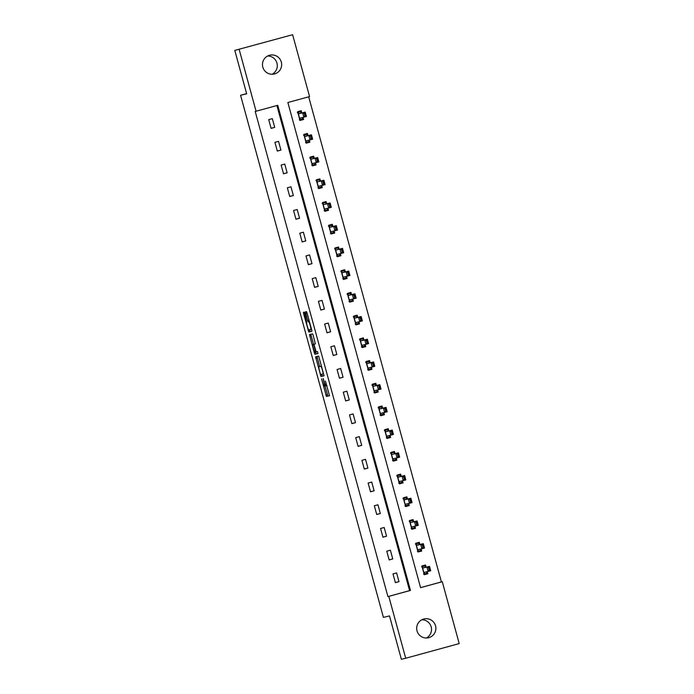 <?xml version="1.0" encoding="UTF-8"?>
<svg xmlns="http://www.w3.org/2000/svg" width="694" height="694" viewBox="0 0 694 694"><rect width="100%" height="100%" fill="white"/><g stroke="black" fill="none" stroke-linecap="round" stroke-linejoin="round"><path stroke-width="1.04" d="M321.565 378.855L326.44 396.456L329.511 395.71L325.434 381.075A4.745 0.564 -105.3 0 1 326.137 385.777L325.885 385.847A4.745 0.564 -105.3 0 1 324.081 381.405L323.152 378.464L323.846 381.457A4.745 0.564 -105.3 0 1 324.549 386.168L324.298 386.228A4.745 0.564 -105.3 0 1 322.502 381.787L321.565 378.855M267.676 55.988A9.664 9.595 -103.6 0 1 272.1 74.249M281.313 62.061A9.664 9.595 -103.6 0 1 274.338 73.98A9.664 9.595 -103.6 0 1 262.809 67.127A9.664 9.595 -103.6 0 1 269.784 55.208A9.664 9.595 -103.6 0 1 281.313 62.061M421.9 619.751A9.664 9.595 -103.6 0 1 426.324 638.012M435.537 625.815A9.664 9.595 -103.6 0 1 428.562 637.743A9.664 9.595 -103.6 0 1 417.033 630.889A9.664 9.595 -103.6 0 1 424.008 618.961A9.664 9.595 -103.6 0 1 435.537 625.815M304.848 313.523L304.293 312.135L303.425 312.343L303.651 313.818L308.821 332.07L311.892 331.324L311.675 329.858L307.06 312.994L306.496 311.606L305.455 311.858L307.65 320.541L308.214 321.929L308.735 321.808A3.964 0.468 -105.3 0 1 310.235 325.512A3.964 0.468 -105.3 0 1 310.825 329.45L308.804 329.945A3.964 0.468 -105.3 0 1 307.303 326.232A3.964 0.468 -105.3 0 1 306.705 322.294L304.848 313.523M310.825 329.45L311.511 329.26L310.825 329.45M326.137 385.777L326.917 385.569L326.137 385.777M405.712 658.25L401.375 659.3L389.499 615.908L383.418 617.391L240.584 95.278L246.665 93.794L234.798 50.41L292.625 34.7L309.559 96.579L287.871 102.521L420.59 587.653L442.278 581.711L459.202 643.59L405.712 658.25L388.787 596.363L410.475 590.429L277.756 105.297L256.069 111.231L239.144 49.352M256.069 111.231L255.201 111.448L387.92 596.58L388.787 596.363M315.588 356.794L320.984 376.512L324.055 375.775L318.659 356.048L315.588 356.794M314.339 352.908L309.507 334.569L312.578 333.823L313.141 335.211L315.336 343.903L314.087 344.207L314.313 345.673L316.178 351.849L317.479 351.537L318.026 353.532L314.903 354.296L314.339 352.908L315.787 352.509L315.64 351.979M246.622 93.621L240.584 95.278M387.92 596.58L409.599 590.637L276.889 105.531M398.989 581.65L396.595 572.914L392.986 573.903L395.372 582.639L398.989 581.65L395.346 582.535M392.769 558.939L390.384 550.203L386.766 551.192L389.161 559.928L392.769 558.939L389.126 559.824M386.558 536.228L384.172 527.492L380.555 528.481L382.941 537.217L386.558 536.228L382.914 537.104M380.347 513.508L377.952 504.772L374.344 505.761L376.729 514.497L380.347 513.508L376.703 514.393M374.135 490.797L371.741 482.061L368.124 483.05L370.518 491.786L374.135 490.797L370.492 491.682M367.915 468.086L365.53 459.35L361.912 460.339L364.307 469.075L367.915 468.086L364.272 468.971M361.704 445.375L359.31 436.639L355.701 437.628L358.087 446.363L361.704 445.375L358.061 446.251M355.493 422.655L353.099 413.919L349.49 414.908L351.875 423.644L355.493 422.655L351.849 423.54M349.273 399.944L346.887 391.208L343.27 392.197L345.664 400.932L349.273 399.944L345.629 400.828M343.062 377.232L340.676 368.497L337.058 369.486L339.453 378.221L343.062 377.232L339.418 378.117M336.85 354.521L334.456 345.786L330.847 346.774L333.233 355.51L336.85 354.521L333.207 355.397M330.639 331.801L328.245 323.066L324.636 324.055L327.021 332.799L330.639 331.801L326.995 332.686M324.419 309.09L322.033 300.355L318.416 301.343L320.81 310.079L324.419 309.09L320.775 309.975M318.208 286.379L315.822 277.643L312.205 278.632L314.59 287.368L318.208 286.379L314.564 287.264M311.996 263.668L309.602 254.932L305.993 255.921L308.379 264.657L311.996 263.668L308.353 264.544M305.785 240.948L303.391 232.212L299.773 233.21L302.168 241.946L305.785 240.948L302.142 241.833M299.565 218.237L297.179 209.501L293.562 210.49L295.956 219.226L299.565 218.237L295.922 219.122M293.354 195.526L290.968 186.79L287.351 187.779L289.736 196.515L293.354 195.526L289.71 196.411M287.143 172.815L284.748 164.079L281.139 165.068L283.525 173.804L287.143 172.815L283.499 173.7M280.923 150.095L278.537 141.359L274.919 142.357L277.314 151.092L280.923 150.095L277.288 150.98M274.711 127.384L272.326 118.648L268.708 119.637L271.102 128.373L274.711 127.384L271.068 128.269M420.581 587.627L441.401 581.919L308.691 96.813M426.107 567.189L425.509 564.994L421.891 565.983L424.286 574.719L427.894 573.73L427.322 571.639M419.896 544.478L419.297 542.283L415.68 543.272L418.066 552.008L421.683 551.019L421.111 548.919M413.685 521.767L413.077 519.563L409.469 520.552L411.854 529.288L415.472 528.299L414.899 526.208M407.465 499.055L406.866 496.852L403.249 497.841L405.643 506.577L409.26 505.588L408.688 503.497M401.253 476.336L400.655 474.141L397.037 475.13L399.432 483.865L403.041 482.877L402.468 480.786M395.042 453.624L394.444 451.43L390.826 452.419L393.212 461.154L396.829 460.165L396.257 458.066M388.831 430.913L388.224 428.71L384.615 429.699L387 438.443L390.618 437.446L390.045 435.355M382.611 408.202L382.012 405.999L378.395 406.988L380.789 415.723L384.398 414.734L383.825 412.644M376.4 385.482L375.801 383.288L372.184 384.276L374.578 393.012L378.187 392.023L377.614 389.933M370.188 362.771L369.581 360.576L365.972 361.565L368.358 370.301L371.975 369.312L371.403 367.213M363.977 340.06L363.37 337.857L359.761 338.854L362.147 347.59L365.764 346.592L365.191 344.502M357.757 317.349L357.158 315.145L353.541 316.134L355.935 324.87L359.544 323.881L358.972 321.79M351.546 294.629L350.947 292.434L347.33 293.423L349.724 302.159L353.333 301.17L352.76 299.079M345.334 271.918L344.727 269.723L341.118 270.712L343.504 279.448L347.121 278.459L346.549 276.359M339.114 249.207L338.516 247.003L334.898 248.001L337.293 256.737L340.91 255.739L340.338 253.648M332.903 226.496L332.305 224.292L328.687 225.281L331.081 234.017L334.69 233.028L334.118 230.937M326.692 203.776L326.093 201.581L322.476 202.57L324.861 211.306L328.479 210.317L327.906 208.226M320.481 181.065L319.873 178.87L316.264 179.859L318.65 188.595L322.268 187.606L321.695 185.506M314.261 158.353L313.662 156.15L310.044 157.148L312.439 165.883L316.048 164.886L315.484 162.795M308.049 135.642L307.451 133.439L303.833 134.428L306.228 143.164L309.836 142.175L309.264 140.084M301.838 112.922L301.231 110.728L297.622 111.717L300.008 120.452L303.625 119.463L303.052 117.373M234.798 50.41L292.625 34.7M441.401 581.919L442.278 581.711M409.599 590.637L410.475 590.429M427.894 573.73L424.251 574.615M421.683 551.019L418.04 551.895M415.472 528.299L411.828 529.184M409.26 505.588L405.617 506.473M403.041 482.877L399.397 483.761M396.829 460.165L393.186 461.042M390.618 437.446L386.974 438.33M384.398 414.734L380.763 415.619M378.187 392.023L374.543 392.908M371.975 369.312L368.332 370.188M365.764 346.592L362.121 347.477M359.544 323.881L355.901 324.766M353.333 301.17L349.689 302.055M347.121 278.459L343.478 279.344M340.91 255.739L337.267 256.624M334.69 233.028L331.047 233.913M328.479 210.317L324.835 211.202M322.268 187.606L318.624 188.49M316.048 164.886L312.413 165.771M309.836 142.175L306.193 143.059M303.625 119.463L299.982 120.348M324.966 386.055L327.88 396.057L329.537 395.658M321.721 374.205L322.432 376.122L324.081 375.723M317.002 356.447L319.63 366.536M320.229 373.502L320.628 374.474L323.317 373.814L322.597 370.717A4.745 0.564 -105.3 0 0 320.802 366.276L318.962 366.718A4.745 0.564 -105.3 0 0 318.954 366.718A4.745 0.564 -105.3 0 0 319.665 371.429L320.229 373.502M318.962 366.718L320.802 366.276M313.549 344.311L311.172 335.644L309.732 336.043M310.921 334.23L311.172 335.644M318.052 353.489L314.903 354.296M314.243 344.12L312.794 344.519A3.964 0.468 -105.3 0 0 313.393 348.457A3.964 0.468 -105.3 0 0 314.894 352.162L315.605 351.988L314.07 345.733L313.514 344.345L312.794 344.519L314.955 343.946L313.514 344.345M315.787 352.509L316.351 353.897M309.567 329.754L310.27 331.671L311.927 331.272M426.749 572.871L427.218 573.114L426.853 571.752L427.218 573.114L424.077 573.973M422.065 566.608L425.222 565.836L422.091 566.694M428.953 567.701L428.519 567.822L429.118 570L429.551 569.887L428.953 567.701L429.517 566.365L430.705 570.737L428.103 571.448L426.914 567.076L429.517 566.365L425.691 567.293L425.222 565.836L425.596 567.215M428.519 567.822L426.914 567.076L423.088 568.004L422.342 567.007L424.147 573.582L424.286 572.376L428.103 571.448L429.118 570M424.945 566.295L425.222 565.836M421.614 566.825L422.342 567.007M424.147 573.582L423.6 574.111M429.551 569.887L430.705 570.737M420.529 550.16L420.998 550.403L420.633 549.041L420.998 550.403L417.866 551.262M415.853 543.888L419.011 543.124L415.88 543.983M422.741 544.99L422.308 545.102L422.906 547.288L423.34 547.167L422.741 544.99L423.297 543.654L424.494 548.017L421.891 548.737L420.694 544.365L423.297 543.654L419.48 544.582L419.011 543.124L419.384 544.495M422.308 545.102L420.694 544.365L416.877 545.293L416.131 544.296L417.927 550.871L418.066 549.657L421.891 548.737L422.906 547.288M418.734 543.584L419.011 543.124M415.394 544.113L416.131 544.296M417.927 550.871L417.389 551.392M423.34 547.167L424.494 548.017M414.422 526.347L414.786 527.692L411.655 528.55M409.634 521.177L412.8 520.413L409.66 521.272M412.8 520.413L413.173 521.784L412.8 520.413L412.522 520.873M410.588 522.521L409.92 521.584L411.716 528.16L411.854 526.946L415.68 526.017L414.483 521.654L410.657 522.582M409.182 521.402L409.92 521.584M416.088 522.391L416.686 524.577L417.12 524.456L416.521 522.27L414.483 521.654L417.085 520.942L413.26 521.871M416.521 522.27L417.085 520.942L418.282 525.306L415.68 526.017L416.686 524.577M411.716 528.16L411.178 528.681M414.318 527.449L414.786 527.692L414.422 526.321M417.12 524.456L418.282 525.306M408.107 504.729L408.575 504.98L408.211 503.61L408.575 504.98L405.443 505.839M403.422 498.466L406.58 497.693L403.448 498.561M410.31 499.559L409.876 499.68L410.475 501.866L410.909 501.745L410.31 499.559L410.874 498.223L412.062 502.595L409.46 503.306L408.272 498.943L410.874 498.223L407.048 499.151L406.58 497.693L406.962 499.073M409.876 499.68L408.272 498.943L404.446 499.862L403.7 498.873L405.504 505.449L405.643 504.234L409.46 503.306L410.475 501.866M406.302 498.153L406.58 497.693M402.971 498.691L403.7 498.873M405.504 505.449L404.958 505.969M410.909 501.745L412.062 502.595M401.991 480.925L402.364 482.261L399.224 483.119M397.211 475.754L400.369 474.982L397.237 475.841M404.099 476.847L403.665 476.969L404.264 479.146L404.697 479.034L404.099 476.847L404.654 475.511L405.851 479.884L403.249 480.595L402.052 476.223L404.654 475.511L400.837 476.44L400.369 474.982L400.742 476.362M403.665 476.969L402.052 476.223L398.235 477.151L397.488 476.153L399.284 482.729L399.423 481.523L403.249 480.595L404.264 479.146M400.091 475.442L400.369 474.982M396.751 475.971L397.488 476.153M399.284 482.729L398.746 483.258M401.887 482.018L402.364 482.261L401.991 480.899M404.697 479.034L405.851 479.884M395.78 458.205L396.144 459.549L393.012 460.408M391 453.035L394.157 452.271L391.017 453.13M394.157 452.271L394.53 453.642L394.157 452.271L393.88 452.731M391.945 454.388L391.277 453.442L393.073 460.018L393.212 458.812L397.037 457.884L395.84 453.512L392.023 454.44M390.54 453.26L391.277 453.442M397.454 454.249L398.052 456.435L398.486 456.314L397.888 454.136L395.84 453.512L398.443 452.8L394.617 453.729M397.888 454.136L398.443 452.8L399.64 457.164L397.037 457.884L398.052 456.435M393.073 460.018L392.535 460.538M395.675 459.307L396.144 459.549L395.78 458.187M398.486 456.314L399.64 457.164M389.464 436.595L389.933 436.838L389.568 435.468L389.933 436.838L386.801 437.697M384.78 430.323L387.946 429.56L384.806 430.419M391.668 431.416L391.234 431.538L391.832 433.724L392.266 433.603L391.668 431.416L392.231 430.089L393.429 434.453L390.826 435.164L389.629 430.801L392.231 430.089L388.406 431.017L387.946 429.56L388.319 430.931M391.234 431.538L389.629 430.801L385.803 431.729L385.066 430.731L386.862 437.307L387 436.092L390.826 435.164L391.832 433.724M387.668 430.02L387.946 429.56M384.329 430.549L385.066 430.731M386.862 437.307L386.315 437.827M392.266 433.603L393.429 434.453M383.348 412.783L383.721 414.127L380.581 414.986M378.568 407.612L381.726 406.849L378.594 407.708M385.456 408.705L385.023 408.827L385.621 411.013L386.055 410.891L385.456 408.705L386.02 407.369L387.209 411.742L384.606 412.453L383.418 408.089L386.02 407.369L382.194 408.298L381.726 406.849L382.108 408.219M385.023 408.827L383.418 408.089L379.592 409.009L378.846 408.02L380.65 414.596L380.789 413.381L384.606 412.453L385.621 411.013M381.448 407.3L381.726 406.849M378.117 407.838L378.846 408.02M380.65 414.596L380.104 415.116M383.253 413.876L383.721 414.127L383.357 412.757M386.055 410.891L387.209 411.742M377.137 390.071L377.51 391.407L374.37 392.266M372.357 384.901L375.515 384.129L372.383 384.988M375.515 384.129L375.888 385.508L375.515 384.129L375.237 384.589M373.303 386.246L372.635 385.3L374.43 391.876L374.569 390.67L378.395 389.742L377.198 385.37L373.381 386.298M371.897 385.118L372.635 385.3M378.811 386.116L379.41 388.293L379.844 388.18L379.245 385.994L377.198 385.37L379.8 384.658L375.983 385.586M379.245 385.994L379.8 384.658L380.997 389.03L378.395 389.742L379.41 388.293M374.43 391.876L373.893 392.405M377.033 391.164L377.51 391.407L377.137 390.045M379.844 388.18L380.997 389.03M370.822 368.453L371.29 368.696L370.926 367.334L371.29 368.696L368.158 369.555M366.137 362.181L369.303 361.418L366.163 362.277M373.034 363.283L372.6 363.396L373.19 365.582L373.624 365.46L373.034 363.283L373.589 361.947L374.786 366.311L372.184 367.031L370.986 362.658L373.589 361.947L369.763 362.875L369.303 361.418L369.676 362.788M372.6 363.396L370.986 362.658L367.161 363.587L366.423 362.589L368.219 369.165L368.358 367.959L372.184 367.031L373.19 365.582M369.026 361.878L369.303 361.418M365.686 362.407L366.423 362.589M368.219 369.165L367.681 369.685M373.624 365.46L374.786 366.311M364.714 344.64L365.079 345.985L361.947 346.844M359.926 339.47L363.083 338.707L359.952 339.566M366.814 340.563L366.38 340.685L366.979 342.871L367.412 342.749L366.814 340.563L367.378 339.236L368.575 343.599L365.972 344.311L364.775 339.947L367.378 339.236L363.552 340.164L363.083 338.707L363.465 340.077M366.38 340.685L364.775 339.947L360.949 340.875L360.203 339.878L362.008 346.453L362.147 345.239L365.972 344.311L366.979 342.871M362.806 339.166L363.083 338.707M359.475 339.696L360.203 339.878M362.008 346.453L361.461 346.974M364.61 345.742L365.079 345.985L364.714 344.614M367.412 342.749L368.575 343.599M358.494 321.929L358.867 323.274L355.727 324.133M353.714 316.759L356.872 315.996L353.74 316.854M360.602 317.852L360.169 317.973L360.767 320.16L361.201 320.038L360.602 317.852L361.166 316.516L362.355 320.888L359.752 321.6L358.564 317.236L361.166 316.516L357.341 317.444L356.872 315.996L357.245 317.366M360.169 317.973L358.564 317.236L354.738 318.164L353.992 317.167L355.796 323.742L355.935 322.528L359.752 321.6L360.767 320.16M356.595 316.447L356.872 315.996M353.263 316.985L353.992 317.167M355.796 323.742L355.25 324.263M358.399 323.022L358.867 323.274L358.503 321.903M361.201 320.038L362.355 320.888M352.179 300.311L352.647 300.554L352.283 299.192L352.647 300.554L349.516 301.413M347.503 294.048L350.661 293.276L347.529 294.135M354.391 295.141L353.957 295.262L354.556 297.44L354.99 297.327L354.391 295.141L354.946 293.805L356.143 298.177L353.541 298.888L352.344 294.516L354.946 293.805L351.129 294.733L350.661 293.276L351.034 294.655M353.957 295.262L352.344 294.516L348.527 295.444L347.781 294.447L349.576 301.023L349.715 299.817L353.541 298.888L354.556 297.44M350.383 293.736L350.661 293.276M347.043 294.265L347.781 294.447M349.576 301.023L349.039 301.552M354.99 297.327L356.143 298.177M346.072 276.498L346.436 277.843L343.304 278.702M341.283 271.328L344.45 270.565L341.309 271.423M348.171 272.43L347.737 272.542L348.336 274.729L348.77 274.616L348.171 272.43L348.735 271.094L349.932 275.457L347.33 276.177L346.132 271.805L348.735 271.094L344.909 272.022L344.45 270.565L344.823 271.935M347.737 272.542L346.132 271.805L342.307 272.733L341.569 271.736L343.365 278.311L343.504 277.106L347.33 276.177L348.336 274.729M344.172 271.024L344.45 270.565M340.832 271.554L341.569 271.736M343.365 278.311L342.827 278.832M345.968 277.6L346.436 277.843L346.072 276.481M348.77 274.616L349.932 275.457M339.756 254.889L340.225 255.132L339.86 253.77L340.225 255.132L337.093 255.991M335.072 248.617L338.23 247.853L335.098 248.712M338.23 247.853L338.611 249.224L338.23 247.853L337.952 248.313M336.026 249.961L335.349 249.025L337.154 255.6L337.293 254.386L341.118 253.457L339.921 249.094L336.096 250.022M334.621 248.842L335.349 249.025M341.526 249.831L342.125 252.017L342.558 251.896L341.96 249.719L339.921 249.094L342.524 248.383L338.698 249.311M341.96 249.719L342.524 248.383L343.712 252.746L341.118 253.457L342.125 252.017M337.154 255.6L336.607 256.121M342.558 251.896L343.712 252.746M333.536 232.169L334.014 232.421L333.649 231.05L334.014 232.421L330.873 233.279M328.861 225.906L332.018 225.142L328.887 226.001M335.749 226.999L335.315 227.12L335.913 229.306L336.347 229.185L335.749 226.999L336.304 225.663L337.501 230.035L334.898 230.746L333.71 226.383L336.304 225.663L332.487 226.591L332.018 225.142L332.391 226.513M335.315 227.12L333.71 226.383L329.884 227.311L329.138 226.313L330.943 232.889L331.073 231.675L334.898 230.746L335.913 229.306M331.741 225.593L332.018 225.142M328.401 226.131L329.138 226.313M330.943 232.889L330.396 233.41M336.347 229.185L337.501 230.035M327.429 208.365L327.794 209.709L324.662 210.568M322.649 203.195L325.807 202.422L322.667 203.281M325.807 202.422L326.18 203.802L325.807 202.422L325.529 202.882M323.595 204.539L322.927 203.594L324.723 210.169L324.861 208.963L328.687 208.035L327.49 203.663L323.673 204.591M322.19 203.411L322.927 203.594M329.103 204.409L329.702 206.586L330.136 206.474L329.537 204.288L327.49 203.663L330.092 202.952L326.275 203.88M329.537 204.288L330.092 202.952L331.29 207.324L328.687 208.035L329.702 206.586M324.723 210.169L324.185 210.698M327.325 209.458L327.794 209.709L327.429 208.339M330.136 206.474L331.29 207.324M321.114 186.747L321.582 186.99L321.218 185.628L321.582 186.99L318.451 187.848M316.429 180.475L319.596 179.711L316.455 180.57M319.596 179.711L319.969 181.082L319.596 179.711L319.318 180.171M317.384 181.828L316.716 180.882L318.511 187.458L318.65 186.252L322.476 185.324L321.279 180.952L317.453 181.88M315.978 180.7L316.716 180.882M322.884 181.689L323.482 183.875L323.916 183.763L323.317 181.576L321.279 180.952L323.881 180.24L320.055 181.169M323.317 181.576L323.881 180.24L325.078 184.604L322.476 185.324L323.482 183.875M318.511 187.458L317.973 187.979M323.916 183.763L325.078 184.604M314.903 164.036L315.371 164.278L315.007 162.917L315.371 164.278L312.231 165.137M310.218 157.764L313.376 157L310.244 157.859M317.106 158.865L316.672 158.978L317.271 161.164L317.705 161.043L317.106 158.865L317.67 157.529L318.858 161.893L316.256 162.604L315.067 158.241L317.67 157.529L313.844 158.458L313.376 157L313.757 158.371M316.672 158.978L315.067 158.241L311.242 159.169L310.496 158.171L312.3 164.747L312.439 163.532L316.256 162.604L317.271 161.164M313.098 157.46L313.376 157M309.767 157.989L310.496 158.171M312.3 164.747L311.753 165.267M317.705 161.043L318.858 161.893M308.787 140.223L309.16 141.567L306.019 142.426M304.007 135.052L307.164 134.289L304.033 135.148M310.895 136.145L310.461 136.267L311.059 138.453L311.493 138.332L310.895 136.145L311.45 134.81L312.647 139.182L310.044 139.893L308.847 135.53L311.45 134.81L307.633 135.738L307.164 134.289L307.537 135.66M310.461 136.267L308.847 135.53L305.03 136.458L304.284 135.46L306.08 142.036L306.219 140.821L310.044 139.893L311.059 138.453M306.887 134.74L307.164 134.289M303.547 135.278L304.284 135.46M306.08 142.036L305.542 142.556M308.683 141.324L309.16 141.567L308.787 140.197M311.493 138.332L312.647 139.182M302.471 118.605L302.94 118.856L302.575 117.486L302.94 118.856L299.808 119.715M297.787 112.341L300.953 111.569L297.813 112.428M304.683 113.434L304.25 113.556L304.839 115.733L305.273 115.62L304.683 113.434L305.239 112.098L306.436 116.471L303.833 117.182L302.636 112.81L305.239 112.098L301.413 113.027L300.953 111.569L301.326 112.948M304.25 113.556L302.636 112.81L298.81 113.738L298.073 112.74L299.869 119.316L300.008 118.11L303.833 117.182L304.839 115.733M300.676 112.029L300.953 111.569M297.336 112.567L298.073 112.74M299.869 119.316L299.331 119.845M305.273 115.62L306.436 116.471M327.88 396.057L326.44 396.456M327.325 394.669L325.876 395.068M322.432 376.122L320.984 376.512M321.869 374.734L320.42 375.124M317.253 357.87L315.805 358.26M315.362 343.851L314.087 344.207L315.362 343.851M316.152 351.841L315.605 351.988L316.152 351.841M309.42 321.617L308.735 321.808M309.42 321.6L308.214 321.929M309.021 320.168L307.65 320.541M307.052 312.951L305.681 313.324M310.27 331.671L308.821 332.07M309.706 330.283L308.266 330.682M304.839 313.488L303.651 313.818M425.622 567.241L423.019 567.952M425.691 567.293L423.088 568.004M426.567 571.821L424.251 572.455M419.402 544.521L416.799 545.241M419.48 544.582L416.877 545.293M420.356 549.101L418.031 549.743M414.144 526.39L411.82 527.032M406.979 499.099L404.376 499.81M407.048 499.151L404.446 499.862M407.933 503.679L405.608 504.312M400.768 476.388L398.165 477.099M400.837 476.44L398.235 477.151M401.713 480.968L399.397 481.601M395.502 458.257L393.177 458.89M388.336 430.957L385.734 431.668M388.406 431.017L385.803 431.729M389.291 435.537L386.966 436.179M382.125 408.246L379.523 408.957M382.194 408.298L379.592 409.009M383.071 412.826L380.754 413.459M376.859 390.115L374.543 390.748M369.694 362.815L367.091 363.535M369.763 362.875L367.161 363.587M370.648 367.404L368.323 368.037M363.483 340.103L360.88 340.815M363.552 340.164L360.949 340.875M364.437 344.684L362.112 345.326M357.271 317.392L354.669 318.104M357.341 317.444L354.738 318.164M358.217 321.973L355.901 322.606M351.051 294.681L348.449 295.392M351.129 294.733L348.527 295.444M352.005 299.261L349.681 299.895M344.84 271.961L342.237 272.681M344.909 272.022L342.307 272.733M345.794 276.55L343.469 277.184M339.583 253.831L337.258 254.472M332.417 226.539L329.815 227.25M332.487 226.591L329.884 227.311M333.363 231.119L331.047 231.753M327.152 208.408L324.827 209.041M320.94 185.697L318.615 186.33M313.775 158.397L311.172 159.108M313.844 158.458L311.242 159.169M314.729 162.977L312.404 163.619M307.555 135.686L304.961 136.397M307.633 135.738L305.03 136.458M308.509 140.266L306.193 140.899M301.343 112.975L298.741 113.686M301.413 113.027L298.81 113.738M302.298 117.555L299.973 118.188M320.402 366.328L318.954 366.718"/></g></svg>
